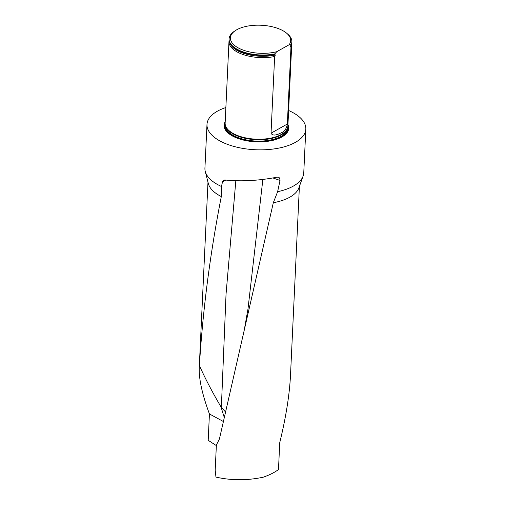 <?xml version="1.0" encoding="UTF-8"?>
<svg xmlns="http://www.w3.org/2000/svg" width="505" height="505" viewBox="0 0 505 505"><rect width="100%" height="100%" fill="white"/><g stroke="black" fill="none" stroke-linecap="round" stroke-linejoin="round"><path stroke-width="0.76" d="M225.868 107.54A49.471 22.996 2.7 0 0 206.987 124.438L204.923 168.19A49.471 22.996 2.7 0 0 205.264 171.448L208.369 183.624A45.759 21.273 2.7 0 0 221.304 196.565C210.137 253.592 202.833 309.95 199.399 365.626L199.222 367.861C198.863 379.173 202.265 394.538 209.43 413.961L208.193 440.309L216.355 445.593M299.402 186.427L290.501 375.247C289.504 394.942 285.918 417.401 279.751 442.614L278.482 469.562C274.442 472.541 269.348 475.091 263.193 477.206C247.223 480.602 231.473 480.571 215.957 477.105L215.187 470.262L216.38 444.981L219.416 439.009L273.319 202.732A45.759 21.273 2.7 0 0 298.878 187.892L303.114 176.062A49.471 22.996 2.7 0 0 303.757 172.849L305.822 129.097A49.471 22.996 2.7 0 0 288.614 110.5M223.298 421.467L209.43 413.961M199.399 365.626C205.415 378.933 212.605 392.669 220.963 406.834L225.457 411.91M225.817 180.102L222.503 181.781L221.493 186.503L221.304 196.565M273.319 202.732L277.624 191.685A49.471 22.996 2.7 0 0 293.367 186.086A49.471 22.996 2.7 0 0 303.114 176.062M205.264 171.448A49.471 22.996 2.7 0 0 221.493 186.503M206.987 124.438A49.471 22.996 2.7 0 0 239.862 147.845A49.471 22.996 2.7 0 0 295.431 142.334A49.471 22.996 2.7 0 0 305.822 129.097M222.503 181.781L223.551 180.234L224.858 179.995C241.428 181.655 258.831 180.714 277.056 177.179L278.526 177.23L279.644 178.038L280.029 180.449L272.99 177.962M277.624 191.685L280.029 180.449M287.951 124.609A32.37 15.049 -177.3 0 1 281.941 136.956A32.37 15.049 -177.3 0 1 241.939 139.702A32.37 15.049 -177.3 0 1 225.205 121.648M229.125 40.413A31.411 14.601 2.7 0 0 228.98 41.498L225.135 123.1A31.411 14.601 2.7 0 0 225.918 126.717A31.411 14.601 2.7 0 0 270.794 138.118A31.411 14.601 2.7 0 0 281.285 134.463A31.411 14.601 2.7 0 0 286.758 129.583A31.411 14.601 2.7 0 0 287.882 126.061L291.732 44.459A31.411 14.601 2.7 0 0 291.694 43.361M276.816 51.674A30.174 14.026 -177.3 0 1 239.174 48.379A30.174 14.026 -177.3 0 1 235.229 30.698A30.174 14.026 -177.3 0 1 286.531 33.115A30.174 14.026 -177.3 0 1 289.138 44.749L276.816 51.674L274.764 53.896A31.411 14.601 -177.3 0 1 229.106 38.872A31.411 14.601 -177.3 0 1 234.137 31.436L235.229 30.698M286.531 33.115L287.547 33.955A31.411 14.601 -177.3 0 1 291.852 41.833A31.411 14.601 -177.3 0 1 291.082 44.718L290.356 46.586L290.962 47.344L287.345 124.022C286.537 128.636 284.549 131.546 281.373 132.752C278.817 133.989 273.117 136.962 271.027 133.194L274.644 56.516L275.358 55.02L274.745 54.332A31.411 14.601 -177.3 0 1 236.125 49.118A31.411 14.601 -177.3 0 1 229.087 39.314L229.106 38.872M289.138 44.749L291.082 44.718M291.852 41.833L291.833 42.268A31.411 14.601 -177.3 0 1 291.063 45.16M274.745 54.332L274.764 53.896M290.962 47.344A31.411 14.601 2.7 0 0 291.732 44.459M228.98 41.498A31.411 14.601 2.7 0 0 274.644 56.516M224.226 417.364L220.963 406.834M235.829 180.758L226.038 294.194L221.36 407.358M262.859 179.464L247.98 309.01L243.372 335.03M225.918 126.717L226.145 127.184A31.152 14.481 2.7 0 0 249.767 138.97A31.152 14.481 2.7 0 0 281.058 134.873A31.152 14.481 2.7 0 0 286.486 130.031L286.758 129.583M225.83 126.521A31.108 14.462 2.7 0 0 255.795 139.696A31.108 14.462 2.7 0 0 286.872 129.4M225.344 125.139A31.108 14.462 2.7 0 0 255.732 141.046A31.108 14.462 2.7 0 0 287.484 128.068M225.135 123.807A31.6 14.689 2.7 0 0 255.7 141.716A31.6 14.689 2.7 0 0 287.812 126.761A31.6 14.689 2.7 0 1 255.7 141.716A31.6 14.689 2.7 0 1 225.135 123.807M225.129 123.182A31.809 14.784 2.7 0 0 243.416 140.03A31.809 14.784 2.7 0 0 281.487 137.006A31.809 14.784 2.7 0 0 287.882 126.143M236.176 49.149A31.285 14.544 2.7 0 0 236.22 49.181A31.285 14.544 2.7 0 0 274.928 54.319M290.356 46.586A30.969 14.393 2.7 0 0 290.962 45.267M229.756 42.685A30.969 14.393 2.7 0 0 275.358 55.02M271.027 133.194L287.345 124.022M199.222 367.861L207.984 182.116"/></g></svg>
